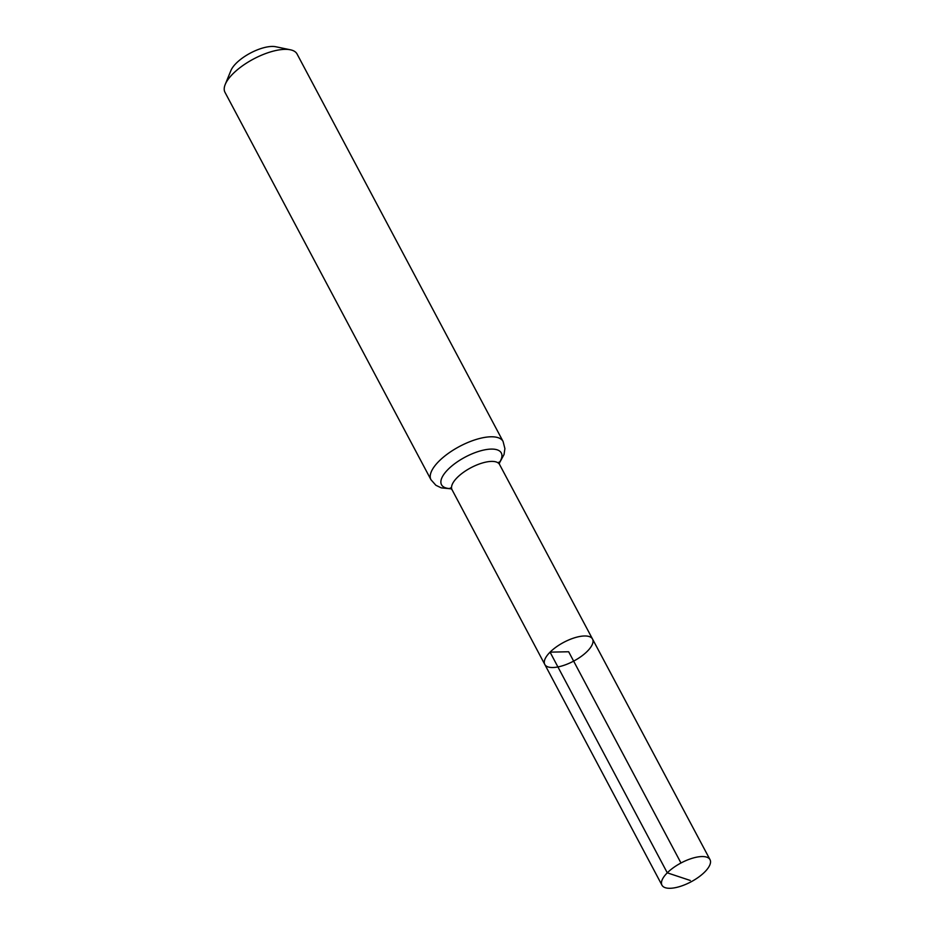 <?xml version="1.0" encoding="UTF-8"?>
<svg xmlns="http://www.w3.org/2000/svg" width="935" height="935" viewBox="0 0 935 935"><rect width="100%" height="100%" fill="white"/><g stroke="black" fill="none" stroke-linecap="round" stroke-linejoin="round"><path stroke-width="1.4" d="M550.06 652.151A27.045 10.612 152 0 0 544.789 664.446A27.045 10.612 152 0 0 573.646 661.115A27.045 10.612 152 0 0 592.533 639.049A27.045 10.612 152 0 0 574.663 637.763A27.045 10.612 152 0 0 550.06 652.151M503.065 441.437L297.061 53.996A40.813 16.012 152 0 0 290.411 49.8L275.755 46.75A28.097 11.021 152 0 0 236.204 63.253A28.097 11.021 152 0 0 230.887 70.604L225.218 84.466A40.813 16.012 152 0 0 224.984 92.32L430.988 479.76A40.813 16.012 -28 0 1 438.959 461.212A40.813 16.012 -28 0 1 476.09 439.485A40.813 16.012 -28 0 1 503.065 441.437L504.9 448.578L504.047 454.492L499.161 463.503M290.411 49.8A40.813 16.012 152 0 0 232.955 73.771A40.813 16.012 152 0 0 225.218 84.466M499.009 462.065L499.547 464.461A26.905 10.554 -28 0 0 481.77 463.176A26.905 10.554 -28 0 0 457.285 477.493A26.905 10.554 -28 0 0 452.037 489.718L544.789 664.446A27.045 10.612 -28 0 1 563.676 642.38A27.045 10.612 -28 0 1 592.533 639.049L710.016 859.651A27.209 10.671 -28 0 1 704.71 872.016A27.209 10.671 -28 0 1 679.944 886.497A27.209 10.671 -28 0 1 661.968 885.2A27.209 10.671 -28 0 1 680.984 862.993A27.209 10.671 -28 0 1 710.016 859.651M680.984 862.993L568.655 651.753L550.06 652.151L667.286 872.834L690.275 880.466M451.628 488.596A33.859 13.289 -28 0 1 446.474 471.088A33.859 13.289 -28 0 1 486.749 449.49A33.859 13.289 -28 0 1 499.068 463.152M499.547 464.461L592.533 639.049M452.037 489.718L450.354 487.941L451.558 488.175M430.988 479.76L435.885 485.277L441.262 487.871L451.465 488.865M544.789 664.446L661.968 885.2"/></g></svg>
